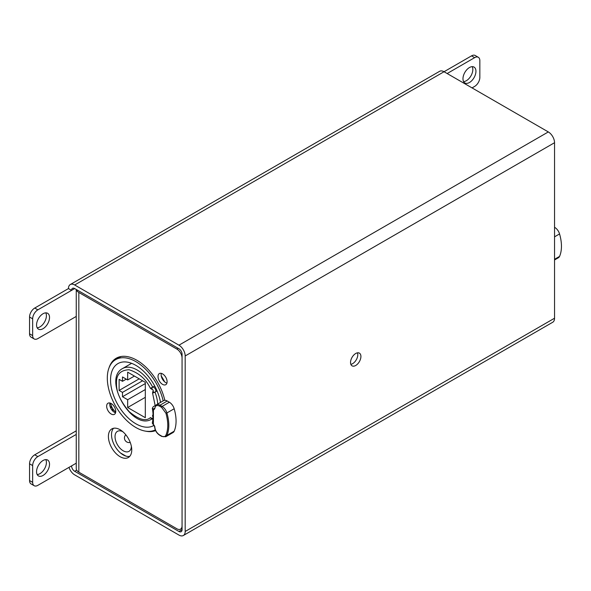 <?xml version="1.0" encoding="UTF-8"?>
<svg xmlns="http://www.w3.org/2000/svg" width="591" height="591" viewBox="0 0 591 591"><rect width="100%" height="100%" fill="white"/><g stroke="black" fill="none" stroke-linecap="round" stroke-linejoin="round"><path stroke-width="0.89" d="M108.404 436.468A16.504 9.53 -120 0 0 115.607 453.083A16.504 9.53 -120 0 0 128.328 457.508A16.504 9.53 -120 0 0 131.749 449.95A16.504 9.53 -120 0 0 124.538 433.336A16.504 9.53 -120 0 0 111.825 428.918A16.504 9.53 -120 0 0 108.404 436.468M129.739 456.348A16.504 9.53 60 0 1 117.72 450.165A16.504 9.53 60 0 1 111.514 434.673A16.504 9.53 60 0 1 113.524 428.276M162.562 373.889A6.42 3.709 -120 0 0 159.348 373.571A6.42 3.709 -120 0 0 158.366 378.713A6.42 3.709 -120 0 0 162.562 384.372A6.42 3.709 -120 0 0 165.768 384.689A6.42 3.709 -120 0 0 166.758 379.548A6.42 3.709 -120 0 0 162.562 373.889M166.928 383.094A6.42 3.709 60 0 1 165.672 382.576A6.42 3.709 60 0 1 161.313 373.372M111.204 403.542A6.42 3.709 -120 0 0 107.99 403.225A6.42 3.709 -120 0 0 107.008 408.366A6.42 3.709 -120 0 0 111.204 414.025A6.42 3.709 -120 0 0 114.41 414.343A6.42 3.709 -120 0 0 115.4 409.194A6.42 3.709 -120 0 0 111.204 403.542M115.57 412.747A6.42 3.709 60 0 1 114.314 412.23A6.42 3.709 60 0 1 109.956 403.018M145.711 431.171A41.267 23.825 -120 0 0 155.61 430.61M76.328 289.524A8.806 5.083 0 0 0 78.832 292.464L176.879 349.074L178.179 348.328M176.879 349.074A7.336 4.233 -120 0 1 182.065 358.057L182.065 525.783A7.336 4.233 -120 0 1 180.55 529.144A7.336 4.233 -120 0 1 176.879 528.782L78.832 472.172A8.806 5.083 180 0 1 76.254 468.582L76.254 289.479M164.808 400.306A41.267 23.825 -120 0 0 116.25 358.22A41.267 23.825 -120 0 0 109.062 367.735M115.489 359.72A41.267 23.825 60 0 1 117.868 357.422M43.04 313.732A9.168 5.297 -60 0 1 47.62 313.282A9.168 5.297 -60 0 1 49.031 320.625A9.168 5.297 -60 0 1 43.04 328.707A9.168 5.297 -60 0 1 38.452 329.165A9.168 5.297 -60 0 1 37.048 321.814A9.168 5.297 -60 0 1 43.04 313.732M45.795 312.853A9.168 5.297 -60 0 1 39.922 326.912A9.168 5.297 -60 0 1 37.167 327.791M43.04 460.492A9.168 5.297 -60 0 1 47.62 460.042A9.168 5.297 -60 0 1 49.031 467.385A9.168 5.297 -60 0 1 43.04 475.467A9.168 5.297 -60 0 1 38.452 475.925A9.168 5.297 -60 0 1 37.048 468.574A9.168 5.297 -60 0 1 43.04 460.492M45.795 459.613A9.168 5.297 -60 0 1 39.922 473.672A9.168 5.297 -60 0 1 37.167 474.551M469.461 82.511A9.168 5.297 120 0 0 475.452 74.429A9.168 5.297 120 0 0 474.048 67.086A9.168 5.297 120 0 0 469.461 67.537A9.168 5.297 120 0 0 463.47 75.618A9.168 5.297 120 0 0 464.881 82.969A9.168 5.297 120 0 0 469.461 82.511M463.595 81.595A9.168 5.297 120 0 0 466.351 80.716A9.168 5.297 120 0 0 472.216 66.657M355.723 365.474A7.336 4.233 120 0 0 360.517 359.01A7.336 4.233 120 0 0 359.394 353.13A7.336 4.233 120 0 0 355.723 353.492A7.336 4.233 120 0 0 350.928 359.956A7.336 4.233 120 0 0 352.059 365.836A7.336 4.233 120 0 0 355.723 365.474M350.847 364.337A7.336 4.233 120 0 0 352.613 363.679A7.336 4.233 120 0 0 357.489 352.834M76.254 434.429L37.854 456.599A7.336 4.233 120 0 0 32.66 465.582L32.66 482.359A7.336 4.233 120 0 0 34.182 485.713A7.336 4.233 120 0 0 37.854 485.351L71.57 465.885A4.403 2.541 -120 0 0 74.68 471.278L178.955 531.479A4.403 2.541 -120 0 0 181.156 531.693A4.403 2.541 -120 0 0 182.065 529.676L178.955 531.479M69.007 467.363A8.806 5.083 -120 0 0 74.68 474.868L178.955 535.069A8.806 5.083 -120 0 0 183.358 535.505A8.806 5.083 -120 0 0 185.182 531.479L554.543 318.224L554.543 142.712L185.182 355.959L185.182 531.479M185.182 355.959A8.806 5.083 -120 0 0 178.955 345.181L74.68 284.98A8.806 5.083 -120 0 0 70.277 284.544L439.645 71.297A8.806 5.083 60 0 1 444.04 71.733L548.315 131.933A8.806 5.083 60 0 1 554.543 142.712M182.065 529.676L182.065 354.164A4.403 2.541 -120 0 0 178.955 348.771L74.68 288.571A4.403 2.541 -120 0 0 72.479 288.356A4.403 2.541 -120 0 0 71.57 290.373L68.46 288.571A8.806 5.083 -120 0 1 70.277 284.544M554.543 318.224A8.806 5.083 60 0 1 552.718 322.258L183.358 535.505M34.736 308.044L37.854 309.839A7.336 4.233 120 0 0 32.66 318.822L32.66 335.599A7.336 4.233 120 0 0 34.182 338.953L31.072 337.158A7.336 4.233 -60 0 1 29.55 333.797L29.55 317.027A7.336 4.233 -60 0 1 34.736 308.044L68.46 288.571M472.054 87.904L474.647 86.404A7.336 4.233 120 0 0 479.84 77.421L479.84 60.651A7.336 4.233 120 0 0 478.318 57.29A7.336 4.233 120 0 0 474.647 57.652L471.537 55.857L74.68 284.98M471.537 55.857A7.336 4.233 -60 0 1 475.208 55.495L478.318 57.29M37.854 309.839L74.68 288.571M34.182 338.953A7.336 4.233 120 0 0 37.854 338.591L76.254 316.421M474.647 57.652L447.158 73.528M34.182 485.713L31.072 483.918A7.336 4.233 -60 0 1 29.55 480.557L29.55 463.787A7.336 4.233 -60 0 1 34.736 454.804L37.854 456.599M76.254 430.832L34.736 454.804M115.378 411.816L115.378 412.695M111.138 405.345L111.138 408.891M122.884 431.748A11.554 6.671 -120 0 0 117.424 431.349A11.554 6.671 -120 0 0 115.651 440.613A11.554 6.671 -120 0 0 123.201 450.793A11.554 6.671 -120 0 0 128.978 451.369A11.554 6.671 -120 0 0 131.365 446.316M120.505 452.979L125.868 456.082M160.516 402.419A35.763 20.648 -120 0 0 135.841 365.356A35.763 20.648 -120 0 0 117.956 363.583A35.763 20.648 -120 0 0 110.554 379.954A35.763 20.648 -120 0 0 126.164 415.953A35.763 20.648 -120 0 0 153.726 425.535A35.763 20.648 -120 0 0 154.244 425.217M131.616 363.325L122.559 368.555A29.166 16.836 60 0 1 137.142 369.996A29.166 16.836 60 0 1 152.7 387.171L154.709 386.012M155.3 429.886A40.351 23.293 60 0 1 124.465 418.206A40.351 23.293 60 0 1 107.311 378.085A40.351 23.293 60 0 1 115.666 359.616A40.351 23.293 60 0 1 135.841 361.611A40.351 23.293 60 0 1 163.175 400.883M115.703 412.097A9.537 5.504 60 0 1 110.583 403.232M112.497 408.263L112.497 409.836L114.085 410.486M155.788 405.234L153.246 406.704L152.323 408.27L153.505 408.95L154.591 408.322M167.253 401.008A7.336 4.233 -120 0 0 163.581 400.646L156.32 404.842A7.336 4.233 60 0 1 159.991 405.204L167.253 401.008L169.366 402.235L162.104 406.431A7.336 4.233 60 0 1 166.913 412.946L174.175 408.758A7.336 4.233 -120 0 0 169.366 402.235M153.416 423.932L153.416 410.036L152.315 408.241C153.335 413.803 153.335 418.635 152.33 422.742L154.798 426.768C155.093 430.196 156.652 432.893 159.467 434.858L161.587 436.077C163.618 437.133 165.059 436.845 165.916 435.205C168.376 429.295 168.376 421.952 165.916 413.198L166.913 412.946A36.679 21.18 60 0 1 166.913 435.412A7.336 4.233 60 0 1 165.776 436.742L173.037 432.546A7.336 4.233 -120 0 0 174.175 431.216A36.679 21.18 -120 0 0 174.175 408.758M152.323 423.245L153.017 423.813A0.731 0.421 -60 0 0 153.438 423.954M165.916 413.198L161.587 407.325L159.467 406.106C156.652 404.813 155.093 405.707 154.798 408.802A0.731 0.421 180 0 1 154.583 408.499L154.421 409.038A1.832 1.056 60 0 1 153.505 408.95A0.731 0.421 -60 0 0 153.017 409.615M122.485 396.731L127.671 399.723L127.671 407.509L145.312 417.697L145.312 382.355L127.671 372.167L127.671 379.954L122.485 376.962L122.485 381.306L119.109 379.356L119.109 390.437L122.485 392.387L122.485 396.731L145.312 383.552M127.671 407.509L145.312 397.329M145.312 389.543L127.671 399.723M119.109 390.437L139.21 378.831M134.416 376.061L127.671 379.954M142.586 380.781L122.485 392.387M126.245 379.134L122.485 381.306M164.645 381.845A40.351 23.293 -120 0 0 161.254 375.972M554.543 259.966L558.414 257.735A7.336 4.233 -120 0 0 559.559 256.398A36.679 21.18 -120 0 0 559.559 233.94A7.336 4.233 -120 0 0 554.75 227.417L554.543 227.535M78.832 472.172L78.832 292.464M74.68 471.278L76.675 470.126M178.955 345.181L548.315 131.933M76.254 463.181L71.57 465.885M32.66 465.582L29.55 463.787M29.55 480.557L32.66 482.359M32.66 318.822L29.55 317.027M29.55 333.797L32.66 335.599M152.951 418.93A0.916 0.532 60 0 1 152.611 418.849A0.916 0.532 60 0 1 152.205 418.458L152.7 418.421M152.064 418.591A1.832 1.492 -126.9 0 1 150.424 417.615C145.888 421.701 138.767 419.676 129.074 411.55C120.32 401.06 116.131 391.67 116.516 383.404C116.131 374.687 120.32 370.136 129.074 369.752C138.767 372.825 145.888 379.016 150.424 388.339L152.7 387.171A2.748 1.588 60 0 1 154.753 388.095A2.748 1.588 60 0 1 155.854 390.754A2.748 1.588 60 0 1 155.278 392.01A2.748 1.588 60 0 1 154.96 392.128A1.832 1.463 80.4 0 1 154.561 392.269A1.832 1.463 80.4 0 1 152.958 391.212L152.544 392.978L155.167 405.596M152.7 387.171A1.832 1.485 71.5 0 0 152.205 389.558A0.916 0.532 60 0 1 152.892 389.868A0.916 0.532 60 0 1 153.254 390.754A0.916 0.532 60 0 1 152.958 391.212M165.916 435.205A0.731 0.554 23.7 0 0 166.913 435.412L174.175 431.216M153.416 410.036L154.798 408.802M154.746 426.207A0.731 0.421 -0 0 0 154.798 426.768M154.975 392.158A29.166 16.836 60 0 1 157.708 404.037M159.467 406.106A0.731 0.421 -60 0 1 159.991 405.204L162.104 406.431A0.731 0.421 120 0 0 161.587 407.325M161.587 436.077A0.731 0.421 120 0 0 161.742 436.417L165.776 436.742M159.991 435.153A0.731 0.421 -60 0 1 159.467 434.858M154.798 392.217A1.832 0.384 158.7 0 1 152.544 392.978M153.054 414.631L152.544 415.421A1.832 1.448 35.4 0 0 153.084 415.909M152.544 415.421L152.958 417.674M150.424 388.339L152.205 389.558M152.205 418.458L150.424 417.615M554.543 236.836L559.559 233.94M554.543 259.301L559.559 256.398M180.55 529.144L182.065 528.265M125.787 434.754A4.588 4.588 0 0 0 130.227 442.415M152.988 419.691L151.983 418.731M157.08 390.969L154.561 392.269M115.666 359.616L121.037 356.513M152.648 423.681L154.583 426.473C154.872 430.182 156.549 433.085 159.622 435.19L161.742 436.417M154.583 408.499L156.32 404.842M122.559 368.555C102.132 378.994 132.465 431.533 151.717 419.063"/></g></svg>
